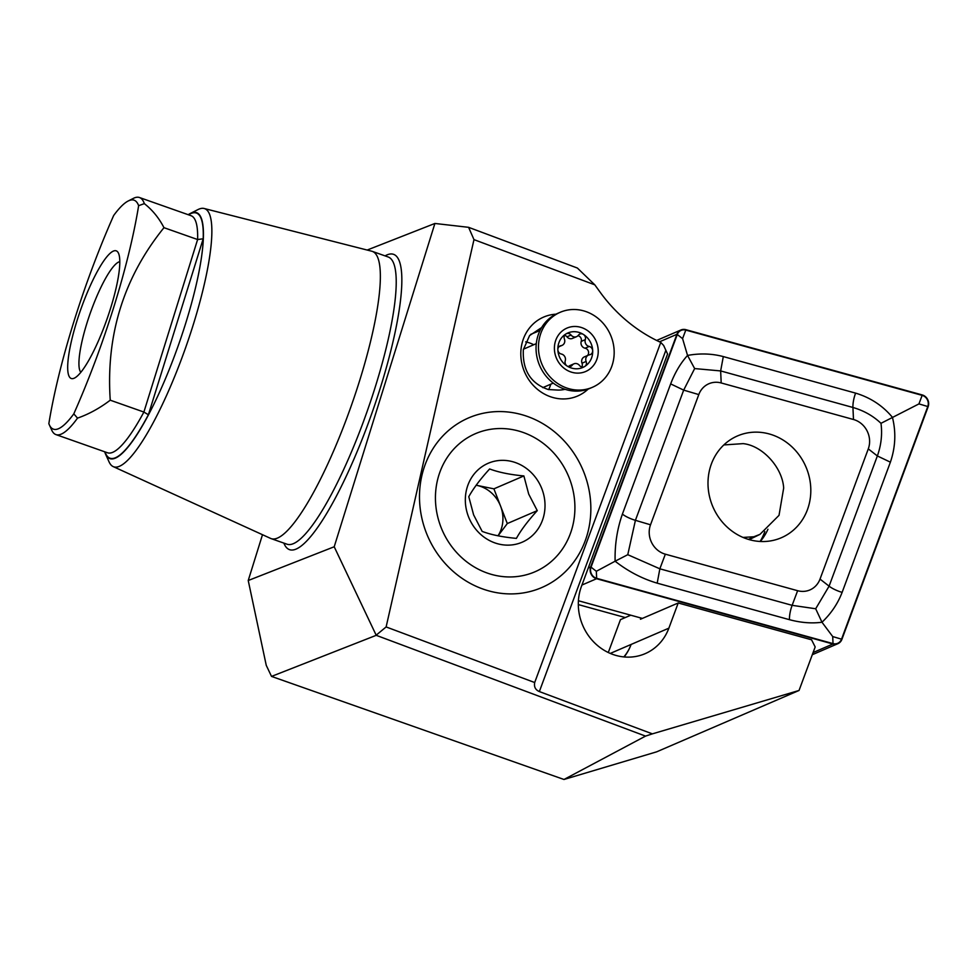 <?xml version="1.0" encoding="UTF-8"?>
<svg xmlns="http://www.w3.org/2000/svg" width="977" height="977" viewBox="0 0 977 977"><rect width="100%" height="100%" fill="white"/><g stroke="black" fill="none" stroke-linecap="round" stroke-linejoin="round"><path stroke-width="1.47" d="M540.037 330.495L530.621 334.415M565.085 389.298A32.229 29.432 66.7 0 1 557.317 390.043L548.305 389.53C530.694 383.546 522.377 370.283 523.342 349.705L529.595 335.575L541.392 327.722M555.925 314.191A42.964 39.251 66.7 0 0 520.949 350.145A42.964 39.251 66.7 0 0 549.257 396.296A42.964 39.251 66.7 0 0 588.191 389.054M533.76 344.734A32.229 29.432 66.7 0 0 530.658 343.342A32.229 29.432 66.7 0 0 525.663 341.889M548.647 389.603A32.229 29.432 66.7 0 0 550.759 384.193M480.672 588.203A92.375 84.376 -113.3 0 1 423.065 470.987A92.375 84.376 -113.3 0 1 529.668 417.277A92.375 84.376 -113.3 0 1 587.275 534.504A92.375 84.376 -113.3 0 1 480.672 588.203M119.805 261.653A59.084 12.2 -70.6 0 0 118.974 261.897A59.084 12.2 -70.6 0 0 89.603 315.034A59.084 12.2 -70.6 0 0 80.81 372.31M104.673 451.777A130.405 26.929 -70.6 0 0 105.492 453.963L109.082 461.901A136.853 28.26 -70.6 0 0 113.198 466.603L270.592 538.4A152.265 31.447 -70.6 0 0 271.13 538.62A152.265 31.447 -70.6 0 0 277.138 538.217A152.265 31.447 -70.6 0 0 355.738 392.742A152.265 31.447 -70.6 0 0 372.347 251.394A152.265 31.447 -70.6 0 0 371.785 251.223L204.144 208.492A136.853 28.26 -70.6 0 0 199.259 209.005A136.853 28.26 -70.6 0 0 198.001 209.566L190.222 213.511A130.405 26.929 -70.6 0 0 188.207 214.696M113.198 466.603A136.853 28.26 -70.6 0 0 119.072 466.432A136.853 28.26 -70.6 0 0 190.124 334.5A136.853 28.26 -70.6 0 0 204.144 208.492M105.492 453.963A130.405 26.929 -70.6 0 0 115.017 458.274A130.405 26.929 -70.6 0 0 185.838 322.825A130.405 26.929 -70.6 0 0 191.419 212.974A130.405 26.929 -70.6 0 0 190.222 213.511M129.306 200.505A121.38 25.06 -70.6 0 0 128.182 201.006A121.38 25.06 -70.6 0 0 113.686 215.477A214.83 44.368 109.4 0 0 48.85 423.652A121.38 25.06 -70.6 0 0 49.326 424.812A121.38 25.06 -70.6 0 0 73.8 413.857A214.83 44.368 109.4 0 0 138.636 205.683A121.38 25.06 -70.6 0 0 129.306 200.505M138.636 205.683L144.327 203.631A125.679 25.952 -70.6 0 0 139.479 197.525A125.679 25.952 -70.6 0 0 134.521 197.855A125.679 25.952 -70.6 0 0 133.373 198.38L128.182 201.006M113.564 251.016A67.669 13.971 -70.6 0 0 76.817 321.311A67.669 13.971 -70.6 0 0 73.922 378.319A67.669 13.971 -70.6 0 0 74.545 378.038A67.669 13.971 -70.6 0 0 106.92 319.308A67.669 13.971 -70.6 0 0 118.51 253.263A67.669 13.971 -70.6 0 0 113.564 251.016M104.991 451.887A129.978 26.843 -70.6 0 0 115.139 457.871A129.978 26.843 -70.6 0 0 148.382 414.761L143.888 412.05L110.242 400.191C99.703 408.203 88.797 414.187 77.525 418.119L73.8 413.857M49.326 424.812L51.72 430.112A125.679 25.952 -70.6 0 0 55.933 434.594A125.679 25.952 -70.6 0 0 60.892 434.264A125.679 25.952 -70.6 0 0 77.525 418.119M624.156 656.947A50.486 46.114 66.7 0 0 631.118 644.441A45.113 41.205 -113.3 0 1 623.839 656.91M660.77 342.414A150.385 137.366 -113.3 0 1 600.183 292.27L594.798 284.832L473.979 239.621L386.123 626.941L534.688 682.532L660.77 342.414L663.652 345.479L667.572 354.028L581.425 586.432A50.486 46.114 66.7 0 0 611.761 654.016A50.486 46.114 66.7 0 0 645.125 653.674A50.486 46.114 66.7 0 0 668.866 628.174L678.209 602.98L811.569 639.801L815.172 646.957L799.039 690.47L656.629 751.838L563.985 779.475L645.541 736.108L376.23 635.319L334.207 546.766L248.231 580.509L262.495 534.7M367.169 250.051L434.899 223.464L334.207 546.766M640.924 618.001L640.46 619.235L678.209 602.98M608.292 652.514L620.468 619.638L630.776 615.205M144.327 203.631C152.412 209.945 158.958 217.969 163.977 227.678L197.61 239.536L203.192 238.779A129.978 26.843 -70.6 0 0 188.537 214.818M163.977 227.678C123.749 277.468 105.846 334.977 110.242 400.191M434.899 223.464L468.594 227.323L577.383 268.04L594.798 284.832M248.231 580.509L266.257 665.349L271.521 676.414L376.23 635.319M271.521 676.414L563.985 779.475M534.688 682.532C533.869 686.843 535.42 689.86 539.353 691.569L652.38 733.861L799.039 690.47M376.23 635.123L386.123 626.941M473.979 239.621L468.594 227.323M652.38 733.861L645.541 736.108M569.176 366.68A4.299 3.92 66.7 0 0 572.192 365.215A5.08 4.641 -113.3 0 1 579.471 365.422A4.299 3.92 66.7 0 0 586.127 361.429A5.08 4.641 -113.3 0 1 589.522 354.81A4.299 3.92 66.7 0 0 589.204 346.456A5.08 4.641 -113.3 0 1 585.308 339.63A4.299 3.92 66.7 0 0 578.347 335.258A5.08 4.641 -113.3 0 1 571.069 335.062A4.299 3.92 66.7 0 0 565.964 333.939A18.795 17.171 66.7 0 0 557.855 349.754A18.795 17.171 66.7 0 0 567.161 366.057A18.795 17.171 66.7 0 0 575.966 368.793A18.795 17.171 66.7 0 0 584.576 366.546A18.795 17.171 66.7 0 0 592.697 350.731A18.795 17.171 66.7 0 0 583.379 334.427A18.795 17.171 66.7 0 0 574.574 331.692A18.795 17.171 66.7 0 0 565.964 333.939A4.299 3.92 66.7 0 0 564.413 339.056A5.08 4.641 -113.3 0 1 561.03 345.663A4.299 3.92 66.7 0 0 561.335 354.028A5.08 4.641 -113.3 0 1 565.231 360.855A4.299 3.92 66.7 0 0 569.176 366.68M588.459 355.115L584.356 356.886A5.08 4.641 66.7 0 0 582.023 363.2A4.299 3.92 -113.3 0 1 581.803 366.949M564.645 335.294A4.299 3.92 -113.3 0 1 566.965 336.821A5.08 4.641 66.7 0 0 572.51 338.408L576.601 336.65M560.163 312.31L557.757 313.348A40.814 37.285 66.7 0 0 537.13 357.826A40.814 37.285 66.7 0 0 575.404 391.105A40.814 37.285 66.7 0 0 590.059 388.321L592.465 387.283A40.814 37.285 66.7 0 0 613.092 342.805A40.814 37.285 66.7 0 0 574.818 309.514A40.814 37.285 66.7 0 0 560.163 312.31A40.814 37.285 66.7 0 0 539.548 356.788A40.814 37.285 66.7 0 0 577.822 390.067A40.814 37.285 66.7 0 0 592.465 387.283M575.441 326.477A23.631 21.592 66.7 0 0 554.411 349.18A23.631 21.592 66.7 0 0 577.187 373.116A23.631 21.592 66.7 0 0 598.217 350.401A23.631 21.592 66.7 0 0 575.441 326.477M578.018 335.661A4.299 3.92 -113.3 0 1 581.217 341.4A5.08 4.641 66.7 0 0 585.113 348.215A4.299 3.92 -113.3 0 1 587.458 355.555M573.939 363.835L569.847 365.606A5.08 4.641 66.7 0 0 568.431 366.595M476.153 485.239A32.229 29.432 -113.3 0 1 476.788 485.361A32.229 29.432 -113.3 0 1 500.603 506.196A32.229 29.432 -113.3 0 1 498.001 535.811M569.457 478.522A75.192 68.683 -113.3 0 1 532.233 572.888A75.192 68.683 -113.3 0 1 440.896 526.969A75.192 68.683 -113.3 0 1 478.119 432.591A75.192 68.683 -113.3 0 1 569.457 478.522M523.88 475.933C510.128 474.675 498.722 472.343 489.636 468.96C480.318 479.17 473.369 488.415 468.777 496.695L473.613 514.855L482.162 531.403C491.052 534.761 502.471 537.081 516.406 538.388C520.875 530.255 527.824 521.01 537.265 510.641L528.704 494.093L523.88 475.933L493.91 488.842L476.153 485.227M468.447 516.589A42.964 39.251 -113.3 0 1 489.721 462.658A42.964 39.251 -113.3 0 1 541.905 488.903A42.964 39.251 -113.3 0 1 520.631 542.821A42.964 39.251 -113.3 0 1 468.447 516.589M498.075 535.823L507.295 523.562L493.91 488.842M507.295 523.562L537.265 510.641M743.008 537.423L753.804 536.776L759.947 534.382L779.023 515.343L783.676 488.06C782.492 467.482 762.475 445.549 743.106 443.631L723.835 444.938M753.804 536.776L748.406 539.389M578.323 604.592L625.292 617.562M711.403 463.928A55.433 50.633 66.7 0 0 724.433 524.393A55.433 50.633 66.7 0 0 781.344 537.741A55.433 50.633 66.7 0 0 807.405 509.75A55.433 50.633 66.7 0 0 794.374 449.273A55.433 50.633 66.7 0 0 737.476 435.937A55.433 50.633 66.7 0 0 711.403 463.928M760.289 541.478A55.433 50.633 66.7 0 0 767.946 529.265M797.623 590.706A21.482 19.625 66.7 0 0 820.021 579.092L868.284 448.883A21.482 19.625 66.7 0 0 853.483 419.499L721.197 382.96A21.482 19.625 66.7 0 0 698.787 394.586L650.523 524.796A21.482 19.625 66.7 0 0 665.337 554.179L797.623 590.706L792.139 605.337L815.685 608.756L829.094 586.163L820.021 579.092M832.954 644.002A8.598 7.853 66.7 0 0 837.863 643.696A8.598 7.853 66.7 0 0 841.905 639.349L928.15 406.701A8.598 7.853 66.7 0 0 922.227 394.94L685.866 329.676A8.598 7.853 66.7 0 0 680.945 329.982A8.598 7.853 66.7 0 0 676.902 334.317L590.658 566.978A8.598 7.853 66.7 0 0 596.581 578.726L832.954 644.002L813.096 652.563M578.421 600.745L642.39 618.404M841.539 639.178L927.784 406.517A8.158 7.462 66.7 0 0 922.154 395.355L685.793 330.079A8.158 7.462 66.7 0 0 677.269 334.5L591.036 567.161A8.158 7.462 66.7 0 0 596.654 578.323L833.027 643.599A8.158 7.462 66.7 0 0 841.539 639.178L832.709 636.564L833.027 643.599M842.125 592.38A15.034 4.421 -159.7 0 1 829.094 586.163L877.358 455.954C881.217 445.097 882.414 434.215 880.985 423.322C873.182 415.921 863.839 410.633 852.933 407.47L720.647 370.93L694.647 368.573L683.68 390.116L635.416 520.326L627.771 554.692L615.119 561.213C614.716 544.775 617.146 529.07 622.398 514.11L670.662 383.9C674.936 372.677 680.554 363.188 687.539 355.433C699.862 353.173 711.781 353.552 723.31 356.581L855.596 393.12C870.458 397.615 882.732 405.687 892.428 417.326C896.165 432.322 895.482 447.271 890.389 462.17L842.125 592.38C837.79 603.627 831.085 613.58 821.987 622.239C811.777 623.595 800.945 622.752 789.477 619.687L657.191 583.159C642.182 578.726 628.162 571.411 615.119 561.213L596.336 571.289L591.036 567.161M694.647 368.573L687.539 355.433L682.581 338.628L677.269 334.5M815.685 608.756L821.987 622.239L832.709 636.564M880.985 423.322L918.942 403.904L927.784 406.517M627.771 554.692L659.854 568.809L665.337 554.179M283.867 543.102A156.564 32.326 -70.6 0 0 295.701 549.245A156.564 32.326 -70.6 0 0 380.725 386.623A156.564 32.326 -70.6 0 0 387.429 254.741A156.564 32.326 -70.6 0 0 385.072 255.876M271.13 538.62L286.994 544.201A152.265 31.447 -70.6 0 0 292.99 543.81A152.265 31.447 -70.6 0 0 371.602 398.335A152.265 31.447 -70.6 0 0 388.199 256.988L372.347 251.394M55.933 434.594L107.482 452.766A125.679 25.952 -70.6 0 0 112.44 452.436A125.679 25.952 -70.6 0 0 143.888 412.05L197.61 239.536A125.679 25.952 -70.6 0 0 191.028 215.697L139.479 197.525M610.283 653.418L668.866 628.174M203.192 238.779L148.382 414.761M665.789 350.487L539.353 691.569M568.846 366.656L572.192 365.215M582.023 363.2L586.127 361.429M566.965 336.821L571.069 335.062M581.217 341.4L585.308 339.63M585.113 348.215L589.204 346.456M559.332 346.395L561.03 345.663M764.832 531.573A60.159 54.944 -113.3 0 1 760.118 541.466M581.938 585.04L596.581 578.726M588.252 568.016L590.658 566.978M659.487 341.828L676.902 334.317M596.336 571.289L596.654 578.323M918.942 403.904L922.154 395.355M682.581 338.628L685.793 330.079M657.191 583.159L659.854 568.809L792.139 605.337A15.034 4.934 105.4 0 0 789.477 619.687M622.398 514.11A15.034 4.421 -159.7 0 0 635.416 520.326L650.523 524.796M670.662 383.9L683.68 390.116L698.787 394.586M723.31 356.581L720.647 370.93L721.197 382.96M855.596 393.12A15.034 4.934 105.4 0 0 852.933 407.47L853.483 419.499M890.389 462.17L877.358 455.954L868.284 448.883M542.785 387.637L553.287 383.106M523.428 349.192L536.288 343.648M558.991 346.701L562.08 345.37M759.947 534.382L749.176 539.622M812.29 654.712L837.863 643.696M656.642 340.448L680.945 329.982"/></g></svg>
